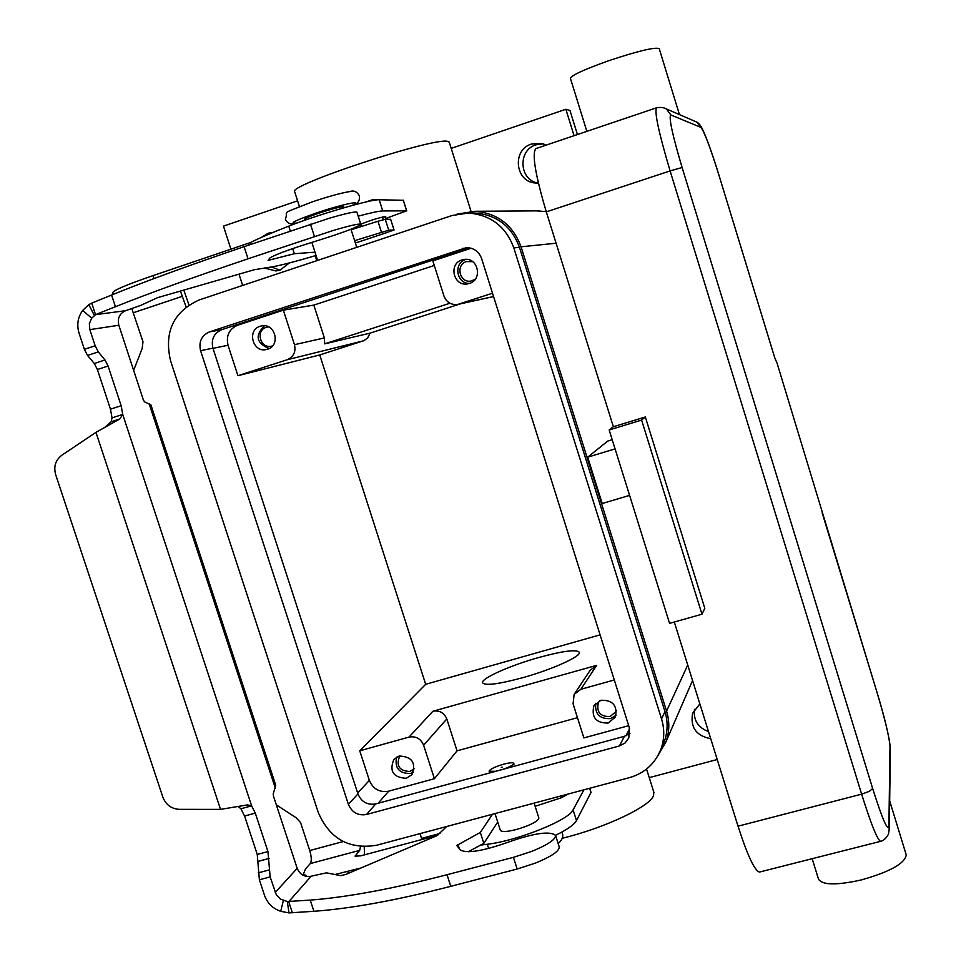 <?xml version="1.0" encoding="UTF-8"?>
<svg xmlns="http://www.w3.org/2000/svg" width="961" height="961" viewBox="0 0 961 961"><rect width="100%" height="100%" fill="white"/><g stroke="black" fill="none" stroke-linecap="round" stroke-linejoin="round"><path stroke-width="1.44" d="M682.106 167.502C672.256 134.324 668.508 116.81 670.886 114.984L700.773 127.32C704.125 131.201 710.095 146.913 718.72 174.47L774.638 357.444L777.113 363.294L876.792 691.68C884.853 718.696 889.261 736.871 889.994 746.18L888.901 825.907C887.856 831.818 882.438 819.349 872.66 788.525L682.106 167.502L670.117 170.914L861.633 794.158L869.381 791.335L872.66 788.525M659.27 48.771L659.21 48.591C654.681 47.005 637.924 51.029 608.926 60.651C584.084 69.48 571.254 75.39 570.438 78.394L586.847 131.357M889.682 800.861L906.247 854.93C904.938 863.458 890.006 871.783 861.452 879.892C836.406 885.489 822.075 885.201 818.46 879.027L812.165 858.702M704.809 608.325L701.974 614.211L641.6 420.077L645.336 416.978L704.809 608.325M641.6 420.077L609.166 429.975L669.565 623.365L701.974 614.211M609.166 429.975L613.358 426.744L645.336 416.978M670.886 114.984L666.441 109.037C663.931 107.464 660.615 107.067 656.495 107.812L535.854 148.607C531.793 153.616 535.277 174.71 546.304 211.876L613.358 426.744M674.31 622.031L738.024 826.184C747.55 855.638 754.709 870.93 759.526 872.047L759.755 871.999M522.652 677.709C498.435 684.22 485.077 685.902 482.59 682.778C480.764 678.562 510.123 665.48 538.797 657.492C563.002 650.909 576.528 649.18 579.351 652.303C581.381 656.315 552.046 669.577 522.652 677.709M299.424 206.543L294.715 191.864C286.066 185.797 433.711 136.991 447.67 141.387L449.255 142.144L471.022 211.336M562.113 838.304C604.829 827.974 650.177 806.495 653.564 795.528L653.804 792.104M396.557 757.136C394.527 768.175 399.187 773.617 410.515 773.473L413.398 772.2M406.359 778.29C393.265 777.605 389.097 771.299 393.854 759.382L399.151 756.031C412.053 756.583 416.305 762.794 411.921 774.662L406.359 778.29M399.932 755.851L399.692 756.127C395.848 765.821 399.247 770.938 409.879 771.479L414.275 768.668M466.205 259.35L465.809 259.482C453.063 263.002 456.487 284.12 469.653 283.363M469.4 283.447L467.623 283.879C453.58 286.786 448.15 263.819 461.977 259.926L464.523 259.398C478.314 257.416 482.83 279.771 469.4 283.447M472.692 261.668L466.469 261.584C455.262 264.719 459.598 283.351 470.998 281.056L475.227 279.303M264.407 325.743C254.737 335.653 256.335 343.245 269.212 348.543M267.578 349.215L266.497 349.504C252.863 353.095 246.569 330.103 260.155 326.272L261.692 325.887C275.242 322.872 280.936 345.528 267.578 349.215M268.587 326.872L266.305 327.305C255.266 330.404 260.335 349.083 271.422 346.2L272.588 345.876M595.76 703.308C594.727 714.035 599.688 719.128 610.631 718.6L616.109 715.236M608.133 723.056C595.964 723.152 591.219 717.399 593.91 705.806L600.937 700.257C612.83 700.016 617.659 705.614 615.412 717.062L608.133 723.056M599.82 700.629L598.415 702.575C596.264 711.993 600.12 716.666 609.995 716.57L615.893 711.729L616.433 710.359M344.098 207.72L343.81 206.819C341.407 206.423 333.119 208.525 318.968 213.15C309.61 216.381 304.781 218.459 304.469 219.372L304.757 220.249M345.047 251.241L321.899 258.977M336.338 291.904L360.519 283.927M495.011 813.583L500.357 830.268C501.546 832.118 506.843 831.878 516.261 829.535C528.094 826.112 535.553 822.616 538.628 819.036L538.833 817.907M501.294 767.503L502.195 767.094L501.294 767.503M495.768 771.287L489.089 771.251C489.906 769.208 494.759 766.854 503.648 764.175C509.678 762.626 513.054 762.349 513.787 763.382C513.498 764.908 509.847 766.902 502.819 769.365M513.787 763.382L514.027 764.139L509.726 767.491M710.72 738.697C696.196 735.838 690.154 727.357 692.617 713.254L699.86 703.92M694.479 709.374C693.301 720.197 697.974 727.597 708.497 731.573M289.405 262.93L280.047 270.113L275.963 270.966L264.419 268.011M261.344 237.427L268.167 233.235L273.32 232.31M271.495 266.966L279.879 270.173M538.388 183.071L535.169 182.974C515.012 181.725 511.949 149.616 531.517 144.018L542.088 143.525L546.316 145.075M543.289 143.85L536.034 144.823C517.438 150.132 519.204 180.428 538.208 183.071M360.759 224.201C370.237 220.405 378.55 217.823 385.709 216.441L385.061 217.246M361.3 224.922L360.027 225.102M180.44 291.063L186.086 306.931M183.827 290.078L188.933 304.913M133.639 370.321L142.18 348.471L142.973 341.72L131.813 308.601M358.201 216.165C370.874 212.765 379.054 211.024 382.73 210.939L406.707 210.843L385.469 218.543M113.278 294.354L112.725 292.685C113.362 290.33 126.804 284.648 153.051 275.615L250.473 242.544C259.17 238.16 271.927 232.694 288.732 226.135C317.586 214.723 371.607 199.023 379.187 199.768L403.26 200.284M276.348 804.874L295.988 817.631L300.565 822.556L309.742 850.545C311.556 856.78 311.748 861.128 310.307 863.567L305.562 868.852L303.484 873.861L307.316 876.54M437.748 835.301L360.663 855.855L355.102 856.155L359.678 850.377L360.519 846.581M364.207 846.773L364.567 854.809M480.632 845.079L487.323 844.263C517.979 840.647 569.116 820.021 573.092 809.895L583.916 789.822M555.542 835.313C567.194 829.607 574.173 824.706 576.492 820.586L590.979 792.465M334.945 874.522L360.988 867.975M451.214 148.39L565.873 109.266L569.981 110.503L577.441 134.54M230.952 249.259L223.457 226.123L297.586 200.825M242.652 285.441L239.001 274.161M440.042 833.451L421.567 838.376L420.029 833.631M717.218 759.514L649.252 777.641M456.992 214.147L474.878 211.288C497.534 213.162 512.934 224.994 521.054 246.797L666.562 711.116C669.709 721.531 669.517 731.765 665.961 741.808L657.841 755.827M629.587 495.371L602.211 503.528L587.688 457.172L607.76 441.063L612.205 439.706M565.873 109.266L574.065 135.681M536.49 210.867L546.232 211.612M471.431 213.018L474.614 212.994C496.609 214.723 511.564 226.159 519.469 247.313L664.964 711.56C668.027 721.675 667.823 731.609 664.339 741.351L662.189 746.265M460.8 303.736L370.045 333.143L367.667 337.972L363.955 340.626L319.737 354.957L425.675 684.304L600.096 634.861M577.465 717.687L457.04 750.829L434.42 778.698L388.688 791.179C379.583 792.693 373.144 789.089 369.36 780.38L359.75 750.805L425.675 684.304M628.698 725.687L583.868 737.916L573.08 703.836L574.125 694.407L580.876 689.277L614.307 679.98M513.823 247.902C505.798 226.424 490.627 214.808 468.307 213.054L452.102 215.504L199.131 299.964C173.509 311.652 163.971 331.845 170.493 360.555L318.283 812.538C329.671 838.761 349.083 849.668 376.508 845.26L629.431 777.653C644.627 773.197 655.114 763.695 660.916 749.16C664.447 739.285 664.664 729.207 661.552 718.948L513.823 247.902L519.469 247.313M209.51 331.881L466.145 247.71C473.665 247.71 478.818 251.301 481.581 258.473L629.335 727.729L628.83 737.916L625.07 742.985L619.425 745.952L366.501 814.496C357.972 815.889 351.93 812.501 348.375 804.333L200.573 350.681C198.567 341.744 201.546 335.473 209.51 331.881L221.727 329.695C213.895 333.227 210.952 339.377 212.922 348.17L357.948 793.942C361.444 801.967 367.378 805.294 375.763 803.913L624.41 736.306L629.984 733.375M469.761 247.914L221.727 329.695M490.831 772.632L489.089 771.251M319.737 354.957L237.932 375.703L228.045 345.263C225.919 335.737 229.114 329.058 237.619 325.226L283.339 310.151L294.474 344.687C296.048 351.87 293.622 356.891 287.171 359.75L237.932 375.703M457.04 750.829L446.805 718.948C444.09 712.678 439.441 710.119 432.87 711.26L596.637 665.348L590.198 670.237L574.726 693.494M471.166 248.238L432.834 260.875L443.97 296.048C446.565 302.403 451.19 305.178 457.856 304.385L492.525 293.225M434.42 778.698L423.621 745.219C420.762 738.625 415.885 735.922 409.002 737.099L359.75 750.805M283.339 310.151L313.827 305.105L434.288 265.464M370.045 333.143L324.722 343.858L324.374 337.936L313.827 305.105M449.928 303.244L324.722 343.858M615.076 448.883L587.688 457.172M356.963 212.261L356.939 212.213C355.366 211.336 346.092 213.354 329.142 218.291L244.106 246.665C189.858 265.068 145.688 281.189 111.584 295.039L91.727 303.123L95.523 314.667L91.667 318.199L82.706 310.391C77.781 317.226 76.58 324.842 79.078 333.227L84.388 349.348L87.535 355.438L94.286 363.51L97.397 369.529L110.467 409.182L112.029 417.903L122.732 414.443L119.861 418.924L95.956 432.366L61.732 455.31C55.51 460.115 53.48 466.553 55.654 474.614L162.865 797.174C165.893 804.777 171.358 808.838 179.251 809.342L220.537 809.378L247.409 804.91L251.614 805.835L255.29 813.102L267.951 851.566L270.149 876.912L276.3 894.751L280.348 899.028L287.291 901.526L310.223 900.109C347.113 897.262 392.713 888.793 447.021 874.726L513.414 857.332L531.613 851.434C547.638 844.899 555.626 839.554 555.578 835.409C549.992 830.797 534.172 833.067 508.141 842.196C483.299 850.99 467.43 853.62 460.535 850.101L456.739 845.488L480.32 832.442L492.464 814.267M555.578 835.409L559.242 846.929C559.326 851.158 551.362 856.551 535.349 863.122L517.162 869.02L450.769 886.33C396.461 900.313 350.825 908.638 313.899 911.292L289.009 912.902L280.708 911.316C272.78 908.553 267.374 903.208 264.491 895.304L259.374 879.783L257.248 854.449L244.587 816.033L240.899 808.778L238.568 806.82M316.049 255.47C294.739 261.776 279.603 265.656 270.642 267.098L254.353 269.729L157.412 297.706L140.678 305.418L125.639 310.679L95.523 314.667L115.416 306.715C149.568 293.081 193.774 277.116 248.022 258.797L333.059 230.52C349.984 225.559 359.234 223.457 360.771 224.237C357.528 227.24 342.44 232.91 315.532 241.247C289.814 249.187 274.546 254.809 269.729 258.101L268.107 260.395L294.318 253.728L314.992 252.166M446.685 826.508L437.111 835.589L345.84 874.426L340.638 875.651L326.452 872.84L311.124 876.228C304.589 877.273 299.94 874.642 297.189 868.348L273.429 796.008L273.236 793.786L275.735 785.221L150.925 404.917L144.534 401.83L143.405 400.064L118.84 325.274C117.266 318.343 119.524 313.478 125.639 310.679M387.619 232.226L394.058 229.991L388.749 230.208L354.609 240.658M355.366 243.013L366.093 239.493M390.622 219.264L385.289 219.336L377.973 221.246L351.137 229.751M104.377 427.729L111.128 421.819L112.029 417.903M240.899 808.778L251.614 805.835L122.732 414.443L121.158 405.71L108.076 366.009L104.989 359.979L98.286 351.87L95.151 345.768L89.829 329.623L89.349 323.617L91.667 318.199M82.706 310.391L88.76 304.649L91.727 303.123M292.673 248.599L294.318 253.728M361.756 226.376L361.024 224.081M365.793 202.002L372.856 199.612L376.087 200.008M378.141 199.792L376.544 199.456M385.721 219.324L384.832 216.537M382.49 217.03L383.331 219.697M311.124 876.228L288.732 901.742L292.372 912.806M568.179 794.026L561.356 797.75L535.133 806.303M497.714 822.027L483.827 843.35L468.199 851.782M483.827 843.35L480.32 832.442M700.773 127.32L696.929 122.155L663.366 107.644M774.674 357.504L718.744 174.482C712.642 154.721 707.404 140.018 703.032 130.384C701.098 126.095 699.055 123.344 696.929 122.155L693.926 120.87M890.342 749.7L889.994 746.18M889.285 830.088L888.901 825.907M738.024 826.184L861.633 794.158C871.026 824.058 877.345 839.794 880.6 841.343L880.732 841.307M656.495 107.812C654.357 112.221 658.898 133.255 670.117 170.914L546.304 211.876M351.882 205.534C365.456 199.383 341.467 204.381 315.809 213.186C294.318 220.79 288.084 224.045 297.141 222.976M403.236 200.176L406.611 210.819M379.187 199.768L382.73 210.939M288.732 226.135L290.306 231.036M250.473 242.544L251.037 244.322M248.01 243.493L248.551 245.163M153.051 275.615L154.012 278.57M182.602 296.228L133.459 312.685M309.742 850.545L343.233 841.548M355.606 856.503L355.318 855.578M576.492 820.586L573.092 809.895M591.075 792.777L589.646 788.296M488.668 848.443L487.323 844.263M348.29 873.381L347.678 871.507M359.678 850.377L310.307 863.567M556.095 243.229L521.054 246.797M687.728 665.024L666.562 711.116M378.141 803.264L388.688 791.179M625.971 735.79L629.611 728.714M357.66 793.053L369.36 780.38M462.493 248.418L469.124 247.806M619.425 745.952L624.41 736.306M366.501 814.496L375.763 803.913M348.375 804.333L357.948 793.942M200.573 350.681L212.922 348.17M661.552 718.948L664.964 711.56M212.982 348.338L228.045 345.263M232.574 326.115L237.619 325.226M580.876 689.277L596.637 665.348M459.082 304.048L493.57 296.529M409.002 737.099L432.87 711.26M287.171 359.75L363.234 340.891M423.621 745.219L446.805 718.948M294.474 344.687L324.374 337.936M517.162 869.02L513.414 857.332M365.781 239.601L387.199 232.442M111.128 421.819L119.861 418.924M110.467 409.182L121.158 405.71M94.358 315.376L88.76 304.649M118.84 325.274L89.829 329.623M84.388 349.348L95.151 345.768M87.535 355.438L98.286 351.87M94.286 363.51L104.989 359.979M97.397 369.529L108.076 366.009M310.499 224.213L314.415 236.442M269.212 258.821L269.633 260.131M377.973 221.246L381.445 232.154M385.289 219.336L388.749 230.208M390.61 219.216L394.022 229.979M111.584 295.039L115.416 306.715M244.106 246.665L248.022 258.797M275.326 788.14L149.159 403.776M275.266 892.445L297.189 868.348M220.537 809.378L95.956 432.366M287.291 901.526L289.009 912.902M283.387 900.457L280.708 911.316M313.899 911.292L310.223 900.109M459.334 848.659L457.965 844.383M561.356 797.75L560.804 795.996M450.769 886.33L447.021 874.726M259.374 879.783L270.149 876.912M258.221 872.876L268.972 869.993M258.413 861.308L269.116 858.425M257.248 854.449L267.951 851.566M244.587 816.033L255.29 813.102M822.16 512.874L876.78 691.584C884.588 717.158 889.117 736.018 890.366 748.138L889.321 828.142L888.481 834.16C886.066 838.376 883.435 840.767 880.6 841.343L759.526 872.047M659.21 48.591L679.391 114.467M352.243 205.438C357.768 204.008 360.135 200.753 359.342 195.708C356.891 191.575 353.768 190.182 349.996 191.527C341.047 192.993 328.41 196.464 312.085 201.93C276.948 215.973 289.417 209.378 285.345 219.264C287.639 223.829 291.447 225.09 296.793 223.096M558.137 843.458C562.125 840.178 563.53 836.755 562.365 833.187L561.897 832.046M594.511 704.821L593.91 705.806M598.895 701.782L598.415 702.575M317.635 260.407L311.844 242.364M534.124 803.132L538.857 817.991M535.169 182.974L536.755 183.095M403.332 200.2L406.707 210.843M303.484 873.861L304.108 875.735M589.73 788.272L591.099 792.609M692.557 680.508L665.961 741.808M539.337 210.855L474.878 211.288M468.307 213.054L474.614 212.994M660.916 749.16L664.339 741.351M350.969 229.247L356.747 247.337M457.856 304.385L493.582 296.577M653.912 792.441L646.549 769.052M316.782 260.683L315.196 255.722M356.939 212.213L360.771 224.237M365.949 239.565L387.367 232.406M390.646 219.228L394.058 229.991M374.225 199.42L376.76 199.468"/></g></svg>
